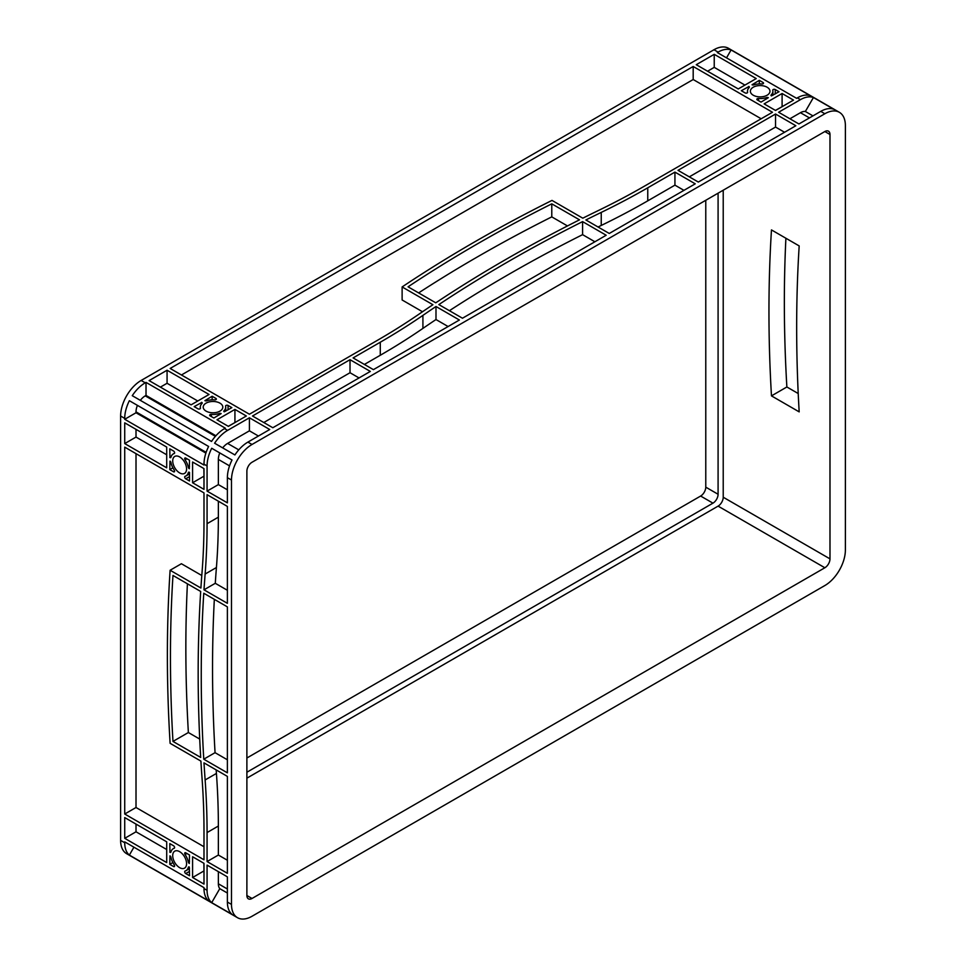 <?xml version="1.0" encoding="UTF-8"?>
<svg xmlns="http://www.w3.org/2000/svg" width="966" height="966" viewBox="0 0 966 966"><rect width="100%" height="100%" fill="white"/><g stroke="black" fill="none" stroke-linecap="round" stroke-linejoin="round"><path stroke-width="1.45" d="M179.64 851.662A9.805 5.663 -120 0 0 174.749 851.167A9.805 5.663 -120 0 0 173.24 859.028A9.805 5.663 -120 0 0 179.64 867.661A9.805 5.663 -120 0 0 184.542 868.144A9.805 5.663 -120 0 0 186.052 860.295A9.805 5.663 -120 0 0 179.64 851.662M179.64 456.918A9.805 5.663 -120 0 0 174.749 456.435A9.805 5.663 -120 0 0 173.24 464.284A9.805 5.663 -120 0 0 179.64 472.917A9.805 5.663 -120 0 0 184.542 473.412A9.805 5.663 -120 0 0 186.052 465.552A9.805 5.663 -120 0 0 179.64 456.918M219.934 403.136A9.805 5.663 0 0 0 209.26 401.904A9.805 5.663 0 0 0 203.21 407.133A9.805 5.663 0 0 0 206.084 411.13A9.805 5.663 0 0 0 216.758 412.361A9.805 5.663 0 0 0 222.808 407.133A9.805 5.663 0 0 0 219.934 403.136M767.113 87.23A9.805 5.663 0 0 0 756.426 85.998A9.805 5.663 0 0 0 750.377 91.227A9.805 5.663 0 0 0 753.251 95.223A9.805 5.663 0 0 0 763.925 96.455A9.805 5.663 0 0 0 769.974 91.227A9.805 5.663 0 0 0 767.113 87.23M606.189 235.245L462.473 318.225L438.854 304.592A1451.813 838.198 180 0 1 582.583 221.625L606.189 235.245M459.393 320.012L373.407 369.64L353.097 357.915L380.278 342.23A725.901 419.099 0 0 0 422.915 315.375A1451.813 838.198 180 0 1 435.992 306.5L459.393 320.012M795.851 125.749L698.321 182.055L678.011 170.33L775.541 114.024L795.851 125.749M695.242 183.83L609.268 233.47L585.879 219.97A1451.813 838.198 180 0 1 601.238 212.411A725.901 419.099 0 0 0 647.763 187.802L674.932 172.105L695.242 183.83M693.19 66.485L772.462 112.249L644.684 186.015A721.554 416.588 180 0 1 598.437 210.491A1456.16 840.71 0 0 0 582.788 218.183L551.997 200.409A1451.813 838.198 0 0 0 402.122 286.938L432.913 304.725A1456.16 840.71 0 0 0 419.582 313.757A721.554 416.588 180 0 1 377.199 340.455L249.421 414.221L170.149 368.457L693.19 66.485L693.19 79.526L761.172 118.77M228.061 405.454L231.852 407.64L224.221 411.83A1.449 0.833 180 0 1 223.798 411.238A1.449 0.833 180 0 1 223.991 410.816A12.703 7.33 0 0 0 225.706 407.133A12.703 7.33 0 0 0 225.597 406.155A1.449 0.833 180 0 1 225.585 406.046A1.449 0.833 180 0 1 226.479 405.273A1.449 0.833 180 0 1 228.061 405.454L228.061 409.825M211.325 414.402A12.703 7.33 0 0 0 219.391 413.472A1.449 0.833 180 0 1 221.142 413.605L213.884 418.012L210.105 415.827A1.449 0.833 180 0 1 209.67 415.235A1.449 0.833 180 0 1 211.325 414.402L211.325 416.527M197.958 408.811L194.166 406.626L201.797 402.436A1.449 0.833 180 0 1 202.22 403.027A1.449 0.833 180 0 1 202.027 403.45A12.703 7.33 0 0 0 200.3 407.133A12.703 7.33 0 0 0 200.421 408.111A1.449 0.833 180 0 1 200.433 408.22A1.449 0.833 180 0 1 199.539 408.992A1.449 0.833 180 0 1 197.958 408.811M214.694 399.864A12.703 7.33 0 0 0 206.627 400.793A1.449 0.833 180 0 1 204.877 400.661L212.134 396.253L215.913 398.439A1.449 0.833 180 0 1 216.348 399.03A1.449 0.833 180 0 1 214.694 399.864M745.124 92.905L741.333 90.719L748.964 86.529A1.449 0.833 180 0 1 749.387 87.121A1.449 0.833 180 0 1 749.193 87.544A12.703 7.33 0 0 0 747.479 91.227A12.703 7.33 0 0 0 747.587 92.205A1.449 0.833 180 0 1 747.599 92.313A1.449 0.833 180 0 1 746.706 93.086A1.449 0.833 180 0 1 745.124 92.905M761.872 83.957A12.703 7.33 0 0 0 753.794 84.887A1.449 0.833 180 0 1 752.043 84.754L759.3 80.347L763.092 82.533A1.449 0.833 180 0 1 763.514 83.124A1.449 0.833 180 0 1 761.872 83.957M775.239 89.548L779.019 91.734L771.387 95.924A1.449 0.833 180 0 1 770.965 95.332A1.449 0.833 180 0 1 771.158 94.909A12.703 7.33 0 0 0 772.885 91.227A12.703 7.33 0 0 0 772.764 90.249A1.449 0.833 180 0 1 772.752 90.14A1.449 0.833 180 0 1 773.657 89.367A1.449 0.833 180 0 1 775.239 89.548L775.239 93.919M758.491 98.496A12.703 7.33 0 0 0 766.557 97.566A1.449 0.833 180 0 1 768.308 97.699L761.051 102.106L757.272 99.921A1.449 0.833 180 0 1 756.849 99.329A1.449 0.833 180 0 1 758.491 98.496L758.491 100.621M350.018 359.69L370.328 371.427L272.81 427.733L252.5 415.996L350.018 359.69L350.018 372.731L359.038 377.947M246.342 415.996L228.374 426.368L216.964 419.787L234.931 409.415L246.342 415.996M209.054 394.478L191.087 404.851L149.102 380.604L167.07 370.232L209.054 394.478M764.13 103.881L782.098 93.509L793.509 100.102L775.541 110.474L764.13 103.881M756.221 78.572L738.253 88.944L696.269 64.698L714.236 54.325L756.221 78.572M551.779 203.838A1451.813 838.198 0 0 0 408.063 286.817L435.775 302.817A1451.813 838.198 180 0 1 579.503 219.837L551.779 203.838L551.779 216.879A1451.813 838.198 0 0 0 418.616 292.915M778.62 112.249L800.44 99.655A29.04 16.76 120 0 1 813.432 97.506L833.743 109.23A29.04 16.76 120 0 0 820.75 111.38L798.93 123.974L778.62 112.249M731.081 49.954A29.04 16.76 -60 0 0 718.088 52.104L717.315 52.55L796.588 98.315L797.361 97.868A29.04 16.76 -60 0 1 810.353 95.719L731.081 49.954L726.517 57.863M237.503 917.7L126.631 853.69A29.04 16.76 -60 0 1 120.617 840.396L120.617 416.02A29.04 16.76 -60 0 1 141.145 380.459L713.983 49.737A29.04 16.76 -60 0 1 728.497 48.3L839.369 112.31A29.04 16.76 120 0 0 824.855 113.747L252.017 444.469A29.04 16.76 120 0 0 231.49 480.03L231.49 904.405A29.04 16.76 120 0 0 237.503 917.7A29.04 16.76 120 0 0 252.017 916.263L824.855 585.541A29.04 16.76 120 0 0 845.383 549.98L845.383 125.604A29.04 16.76 120 0 0 839.369 112.31M145.25 382.826L146.023 382.391L225.295 428.155L224.523 428.602A29.04 16.76 120 0 0 211.53 441.45L132.257 395.686A29.04 16.76 -60 0 1 145.25 382.826L141.145 380.459M227.602 430.377L249.421 417.783L269.731 429.508L247.912 442.102A29.04 16.76 120 0 0 234.919 454.95L214.609 443.225A29.04 16.76 -60 0 1 227.602 430.377L224.523 428.602M798.218 393.536L786.867 386.98A1451.813 838.21 60 0 1 785.901 238.252M227.384 506.413L227.384 603.315L203.995 589.815A1451.813 838.21 60 0 1 205.13 574.045A725.901 419.099 -120 0 0 207.074 523.693L207.074 494.677L227.384 506.413M227.384 606.877L227.384 772.824L203.766 759.191A1451.813 838.21 60 0 1 203.766 593.245L227.384 606.877M124.723 447.137L203.995 492.901L203.995 521.918A721.554 416.588 60 0 1 202.063 571.969A1456.16 840.722 -120 0 0 200.904 588.028L170.113 570.254A1451.813 838.21 -120 0 0 170.113 743.325L200.904 761.099A1456.16 840.722 -120 0 0 202.063 778.499A721.554 416.588 60 0 1 203.995 830.772L203.995 859.788L124.723 814.024L124.723 447.137M192.584 856.757L203.995 863.338L203.995 884.083L192.584 877.502L192.584 856.757M173.566 471.782L169.787 469.597L169.968 461.108A1.449 0.833 60 0 1 170.958 462.569A12.703 7.33 -120 0 0 174.194 470.019A1.449 0.833 60 0 1 174.303 471.855A1.449 0.833 60 0 1 173.566 471.782L174.592 471.191M174.194 453.525A12.703 7.33 -120 0 0 173.288 453.923A12.703 7.33 -120 0 0 170.958 457.244A1.449 0.833 60 0 1 170.692 457.63A1.449 0.833 60 0 1 169.968 457.558L169.787 448.852L173.566 451.037A1.449 0.833 60 0 1 174.52 452.317A1.449 0.833 60 0 1 174.303 453.489A1.449 0.833 60 0 1 174.194 453.525L174.387 453.416M203.995 468.607L203.995 489.351L192.584 482.759L192.584 462.014L203.995 468.607M185.714 458.053L189.505 460.239L189.324 468.727A1.449 0.833 60 0 1 188.322 467.278A12.703 7.33 -120 0 0 185.098 459.828A1.449 0.833 60 0 1 184.989 457.981A1.449 0.833 60 0 1 185.714 458.053M185.714 852.797L189.505 854.982L189.324 863.471A1.449 0.833 60 0 1 188.322 862.01A12.703 7.33 -120 0 0 185.098 854.56A1.449 0.833 60 0 1 184.989 852.724A1.449 0.833 60 0 1 185.714 852.797M185.098 871.054A12.703 7.33 -120 0 0 185.991 870.656A12.703 7.33 -120 0 0 188.322 867.335A1.449 0.833 60 0 1 188.587 866.949A1.449 0.833 60 0 1 189.324 867.021L189.505 875.727L185.714 873.542A1.449 0.833 60 0 1 184.772 872.262A1.449 0.833 60 0 1 184.989 871.091A1.449 0.833 60 0 1 185.098 871.054M173.566 866.526L169.787 864.341L169.968 855.852A1.449 0.833 60 0 1 170.958 857.301A12.703 7.33 -120 0 0 174.194 864.751A1.449 0.833 60 0 1 174.303 866.599A1.449 0.833 60 0 1 173.566 866.526L174.592 865.934M174.194 848.269A12.703 7.33 -120 0 0 173.288 848.655A12.703 7.33 -120 0 0 170.958 851.988A1.449 0.833 60 0 1 170.692 852.362A1.449 0.833 60 0 1 169.968 852.29L169.787 843.596L173.566 845.781A1.449 0.833 60 0 1 174.52 847.061A1.449 0.833 60 0 1 174.303 848.22A1.449 0.833 60 0 1 174.194 848.269L174.387 848.16M203.995 762.874L227.384 776.386L227.384 873.288L207.074 861.563L207.074 832.559A725.901 419.099 -120 0 0 205.13 779.96A1451.813 838.21 60 0 1 203.995 762.874M189.505 472.386L189.505 480.983L185.714 478.798A1.449 0.833 60 0 1 184.772 477.518A1.449 0.833 60 0 1 184.989 476.359A1.449 0.833 60 0 1 185.098 476.31A12.703 7.33 -120 0 0 185.991 475.924A12.703 7.33 -120 0 0 188.322 472.591A1.449 0.833 60 0 1 188.587 472.217A1.449 0.833 60 0 1 189.324 472.289L189.505 472.386M166.707 841.821L166.707 862.566L124.723 838.319L124.723 817.574L166.707 841.821M166.707 447.077L166.707 467.822L124.723 443.587L124.723 422.842L166.707 447.077M200.686 757.416A1451.813 838.21 60 0 1 200.686 591.458L172.974 575.458A1451.813 838.21 -120 0 0 172.974 741.417L200.686 757.416M207.074 491.126L207.074 465.938A29.04 16.76 -60 0 1 211.699 448.26L232.021 459.985A29.04 16.76 120 0 0 227.384 477.663L227.384 502.851L207.074 491.126L218.364 484.606L218.364 459.418A13.065 7.547 120 0 1 219.777 452.921L232.009 459.985M203.995 464.163L203.995 465.044L124.723 419.28L124.723 418.399A29.04 16.76 -60 0 1 129.359 400.709L208.62 446.473A29.04 16.76 120 0 0 203.995 464.163L207.074 465.938M133.924 847.194L129.359 855.091A29.04 16.76 -60 0 1 124.723 842.763L124.723 841.881L203.995 887.645L203.995 888.527L207.074 890.314L207.074 865.125L227.384 876.85L227.384 902.039A29.04 16.76 120 0 0 232.021 914.367L211.699 902.642L219.777 888.648A13.065 7.547 -60 0 1 218.364 883.793L218.364 871.646M205.891 453.102L136.013 412.76L136.013 411.878A13.065 7.547 -60 0 1 137.438 405.382L208.62 446.473M129.359 400.709L137.438 405.382M124.723 419.28L136.013 412.76M140.336 400.347A13.065 7.547 -60 0 1 145.25 395.867L146.023 395.432L215.901 435.763M146.023 382.391L146.023 395.432M129.359 855.091L208.62 900.855A29.04 16.76 -60 0 1 203.995 888.527M228.254 426.308L235.04 422.516M234.931 409.415L234.931 422.456M249.421 417.783L249.421 430.824L258.429 436.028M364.399 364.436L380.278 355.271A725.901 419.099 0 0 0 422.915 328.404A1451.813 838.198 180 0 1 435.992 319.541L448.091 326.52M263.79 422.516L350.018 372.731M402.122 286.938L402.122 299.979L422.504 311.752M181.439 374.977L693.19 79.526M689.313 176.85L775.541 127.065L784.561 132.27M598.063 226.998A1451.813 838.198 180 0 1 601.238 225.452A725.901 419.099 0 0 0 647.763 200.843L674.932 185.146L683.952 190.35M775.541 114.024L775.541 127.065M775.432 110.402L782.218 106.61M782.098 93.509L782.098 106.55M227.384 590.274L215.285 583.295A1451.813 838.21 60 0 1 216.42 567.525A725.901 419.099 -120 0 0 218.364 517.172L218.364 501.197M227.384 759.783L215.056 752.671A1451.813 838.21 60 0 1 214.331 599.343M227.384 860.247L218.364 855.043L218.364 826.039A725.901 419.099 -120 0 0 216.42 773.44A1451.813 838.21 60 0 1 216.167 769.914M201.785 575.507L181.403 563.733L170.113 570.254M203.995 846.747L136.013 807.504L136.013 453.658M207.074 861.563L218.364 855.043M124.723 814.024L136.013 807.504M203.995 476.31L203.874 468.534M192.584 482.759L203.874 476.238M227.384 489.81L218.364 484.606M203.995 871.042L203.874 863.278M192.584 877.502L203.874 870.982M160.392 387.125L167.07 383.273L197.764 400.999M212.134 396.253L212.134 399.815M167.07 370.232L167.07 383.273M707.571 71.218L714.236 67.366L744.931 85.093M759.3 80.347L759.3 83.909M714.236 54.325L714.236 67.366M166.707 454.781L136.013 437.067L136.013 429.363M124.723 443.587L136.013 437.067M169.787 469.597L172.866 467.822M166.707 849.525L136.013 831.798L136.013 824.095M169.787 864.341L172.866 862.553M124.723 838.319L136.013 831.798M238.771 449.866L227.602 443.418L249.421 430.824M449.419 310.69A1451.813 838.198 180 0 1 582.583 234.653L594.899 241.766M789.91 118.77L800.44 112.696A13.065 7.547 -60 0 1 805.354 111.488L812.949 115.872M219.777 888.648L227.384 893.043M227.602 443.418A13.065 7.547 120 0 0 222.687 447.886M246.885 772.232L712.956 503.153A7.257 4.19 120 0 0 718.088 494.266L718.088 193.176M246.885 758.008L700.64 496.041A7.257 4.19 120 0 0 705.772 487.154L705.772 200.288M246.885 778.161L718.088 506.124A7.257 4.19 120 0 0 723.22 497.224L723.22 190.205M246.885 895.518A7.257 4.19 120 0 0 248.395 898.839A7.257 4.19 120 0 0 252.017 898.477L824.855 567.754A7.257 4.19 120 0 0 829.987 558.867L829.987 134.491A7.257 4.19 120 0 0 828.478 131.171A7.257 4.19 120 0 0 824.855 131.533L252.017 462.255A7.257 4.19 120 0 0 246.885 471.142L246.885 895.518L252.017 898.477M771.472 229.92A1451.813 838.21 -120 0 0 771.472 395.879L799.184 411.878A1451.813 838.21 60 0 1 799.184 245.919L771.472 229.92M199.721 739.075L188.37 732.53A1451.813 838.21 60 0 1 187.404 583.79M207.074 890.314A29.04 16.76 120 0 0 211.699 902.642M805.354 111.488L813.432 97.506M211.699 448.26L219.777 452.921M169.787 852.193L171.139 851.408M169.787 457.449L171.139 456.664M748.783 86.421L748.783 87.991M201.604 402.327L201.604 403.897M786.867 386.98L771.472 395.879M203.995 589.815L215.285 583.295M203.766 759.191L215.056 752.671M172.974 741.417L188.37 732.53M435.992 306.5L435.992 319.541M674.932 172.105L674.932 185.146M582.583 221.625L582.583 234.653M567.477 225.935L551.779 216.879M797.361 97.868L800.44 99.655M718.088 52.104L713.983 49.737M247.912 442.102L252.017 444.469M820.75 111.38L824.855 113.747M124.723 418.399L120.617 416.02M124.723 842.763L120.617 840.396M227.384 902.039L231.49 904.405M227.384 477.663L231.49 480.03M206.144 452.354L136.013 411.878M215.382 436.354L145.25 395.867M219.391 413.472L219.391 414.837M215.913 398.439L215.913 399.622M763.092 82.533L763.092 83.716M766.557 97.566L766.557 98.93M185.714 478.798L189.505 476.612M188.322 472.591L189.058 472.169M188.322 867.335L189.058 866.913M185.714 873.542L189.505 871.356M227.384 888.998L218.364 883.793M229.534 465.866L218.364 459.418M809.448 117.9L800.44 112.696M718.088 494.266L705.772 487.154M712.956 503.153L700.64 496.041M824.855 567.754L718.088 506.124M829.987 558.867L723.22 497.224M829.987 134.491L824.855 131.533M771.158 94.909L771.158 95.755M223.991 410.816L223.991 411.661M185.098 459.828L186.933 458.753M188.322 467.278L189.505 466.59M185.098 854.56L186.933 853.497M188.322 862.01L189.505 861.334M169.968 852.29L171.054 851.674M169.968 457.558L171.054 456.93M748.964 86.529L748.964 87.785M201.797 402.436L201.797 403.691M207.074 523.693L218.364 517.172M205.13 574.045L216.42 567.525M205.13 779.96L216.42 773.44M207.074 832.559L218.364 826.039M422.915 315.375L422.915 328.404M380.278 342.23L380.278 355.271M647.763 187.802L647.763 200.843M601.238 212.411L601.238 225.452M173.288 453.923L174.532 453.199M185.991 475.924L189.505 473.895M185.991 870.656L189.505 868.639M173.288 848.655L174.532 847.943M747.479 91.227L747.479 92.651M772.885 91.227L772.885 95.272M225.706 407.133L225.706 411.178M200.3 407.133L200.3 408.558"/></g></svg>
